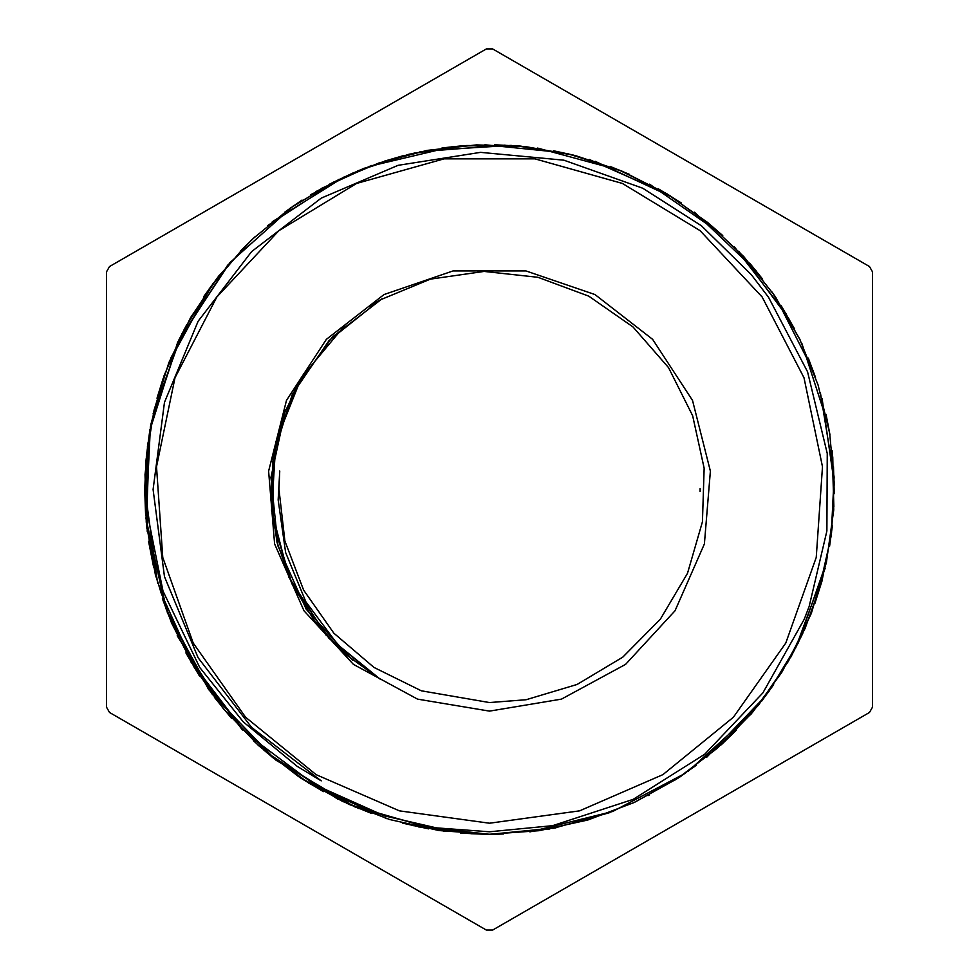 <?xml version="1.0" encoding="UTF-8"?>
<svg xmlns="http://www.w3.org/2000/svg" width="979" height="979" viewBox="0 0 979 979"><rect width="100%" height="100%" fill="white"/><g stroke="black" fill="none" stroke-linecap="round" stroke-linejoin="round"><path stroke-width="1.47" d="M700.058 488.619L700.083 491.531M144.721 488.056L146.055 459.212L146.226 508.113L163.052 591.12L199.655 667.482L243.306 721.89L297.151 766.276L321.271 780.875L251.591 727.409L198.125 657.729L164.509 576.582L153.042 489.5L164.509 402.418L198.125 321.271L251.591 251.591L321.271 198.125L398.11 165.316L480.554 152.345L563.88 160.164L642.775 188.176L701.478 225.782L751.272 274.573L768.564 297.273L807.589 371.751L827.243 453.522L826.912 530.985L809.144 606.454L804.249 619.23L762.898 692.936L704.794 754.234L633.132 799.39L552.645 825.64L489.5 831.758L436.365 827.867L384.478 815.825L314.614 784.693L253.255 738.876L241.005 726.797L193.512 664.631L161.254 593.458L157.166 579.801L144.745 488.056M489.5 823.217L579.531 810.845L662.893 774.634L733.393 717.277L785.807 643.032L816.241 557.394L822.446 466.726L803.955 377.747L762.139 297.053L700.107 230.628L622.46 183.403L534.938 158.892L444.062 158.892L356.54 183.403L278.893 230.628L216.861 297.053L175.045 377.747L156.554 466.726L162.759 557.394L193.193 643.032L245.607 717.277L316.107 774.634L399.469 810.845L489.5 823.217M278.942 488.619L284.877 540.971L303.649 590.153L333.863 633.144L373.978 667.445L421.325 690.856L489.5 702.579L526.127 699.716L577.12 684.456L622.742 657.178L660.336 619.266L687.466 573.29L702.384 521.856L704.207 468.268L692.642 415.745L668.535 367.663L633.095 326.925L588.771 296.147L537.997 277.265L484.128 271.428L430.368 279.162L380.048 299.917L329.03 340.606L292.268 394.513L273.031 456.875L273.031 522.125L292.268 584.487L329.03 638.394L380.048 679.083L338.024 644.977L305.778 601.693L285.611 552.523L278.146 499.926L279.737 470.997L278.917 488.619M489.5 711.146L417.531 699.141L353.358 664.411L303.943 610.725L274.634 543.908L268.613 471.193L286.517 400.46L326.423 339.383L384.013 294.569L453.02 270.877L525.98 270.877L594.987 294.569L652.577 339.383L692.483 400.46L710.387 471.193L704.366 543.908L675.057 610.725L625.642 664.411L561.469 699.141L489.5 711.146M649.236 795.07L647.963 795.719M146.055 459.212L154.021 410.066L168.914 362.56L190.538 317.734L218.415 276.482L251.909 239.647L290.347 208.013L332.97 182.302L378.861 162.967L427.028 150.399L476.504 144.953L526.261 146.703L575.26 155.551L622.448 171.349L666.858 193.854L707.597 222.478L743.807 256.645L774.658 295.695L799.574 338.807L818.089 385.016L829.715 433.416L834.206 482.99L831.55 532.723L821.809 581.526L805.056 628.408L781.744 672.402L752.386 712.614L717.534 748.127L677.884 778.244L634.331 802.388L587.779 820.01L539.16 830.681L489.5 834.267L439.081 830.608L389.777 819.558L342.601 801.397L298.546 776.592L258.627 745.606L223.701 709.077L194.442 667.849L171.496 622.815L155.453 574.881L146.581 525.111L145.027 474.595L150.901 424.397L164.093 375.606L184.236 329.238L210.913 286.309L243.636 247.797M310.747 194.662L358.387 170.591L409.21 154.217L461.953 145.81L515.333 145.663L568.101 153.813L619.009 169.967L666.797 193.756L710.301 224.705M503.5 834.01L489.5 834.304L418.425 826.863M337.694 799.084L266.3 752.276M208.551 689.387L168.082 614.212M147.266 531.413L147.474 446.045M168.621 363.319L209.482 288.364M267.475 225.708L339.113 179.255M419.942 151.794L505.054 145.076M589.211 159.442L667.25 194.075M734.409 246.794L786.516 314.43M820.451 392.763L834.047 477.054L831.159 536.051L818.163 593.666M826.57 562.105L798.374 642.689L768.637 691.933L731.08 735.486M751.285 713.899L688.102 771.33M685.545 773.104L612.768 811.505L529.872 831.905M444.49 831.342L355.426 807.124L275.907 760.193L211.782 693.781L167.47 612.781L146.36 522.896L149.75 430.65L177.591 342.613L227.715 265.101M315.752 191.676L363.49 168.547L414.239 153.054L466.75 145.467L519.8 146.018L572.128 154.78L622.509 171.423L669.758 195.555L712.688 226.712M772.235 292.158L800.443 340.496M832.101 450.67L833.875 506.608M555.999 827.818L489.5 834.292L470.838 833.765M386.803 818.652L309.095 783.298M242.413 729.979L190.917 661.89M157.692 583.239L146.263 522.223L145.993 460.118M153.103 413.86L182.021 333.533M438.335 830.473L350.066 804.811L271.66 756.779L208.808 689.681L165.83 608.412L145.981 518.637L150.436 426.82L179.096 339.456L229.759 262.739L293.455 205.896M369.144 166.393L452.225 146.752M537.593 148.074L620.001 170.383M694.429 212.21L756.253 271.085M801.777 343.311L828.099 424.531M497.283 834.206L489.5 834.304L412.343 825.53M358.999 808.617L309.07 783.335L263.938 750.244M222.747 707.915L177.223 635.689M146.899 528.33L147.878 442.961M170.946 357.555L213.153 283.335M272.272 221.743L344.73 176.599M426.049 150.595L511.271 145.418M595.159 161.29L672.549 197.342M738.753 251.26L789.625 319.815M822.14 398.759L834.218 483.271M825.199 568.175L795.56 648.233M765.835 695.653L706.728 757.269M609.856 812.607L552.951 828.418M321.161 188.592L372.057 165.316M484.825 144.733L563.647 152.785M649.628 184.138L719.736 232.867M775.76 297.298L813.121 370.6M832.75 456.863L833.704 509.9L826.447 562.472L811.285 613.319L788.511 661.229L758.578 705.039L722.318 743.795L680.576 776.531L634.27 802.413M549.88 828.968L489.5 834.292L460.522 833.068M380.048 679.083L345.208 654.094L315.874 622.828M326.215 635.31L288.915 577.194L271.599 510.365L275.907 441.468L301.508 377.331M289.148 577.708L271.624 510.916L275.821 442.018L301.202 377.821L345.367 324.734M379.595 678.802L344.131 653.201L314.516 621.016L291.84 583.594L277.081 542.439L270.816 499.131L273.227 455.468L284.351 413.162L303.612 373.88M369.34 306.513L381.614 299.036M271.697 511.479L274.487 448.333L295.23 388.639L332.114 337.314L382.177 298.73M352.599 660.323L306.194 609.195L278.06 546.16L270.902 477.495L285.525 410.005M279.737 470.997L278.929 489.879M674.347 780.544L696.473 765.26M721.315 744.725L736.196 730.371M761.478 701.417L773.691 684.737M790.677 657.35L802.841 633.364M814.907 603.48L821.148 583.778M829.58 546.27L832.37 525.784M834.267 493.612L833.533 466.726M829.911 434.713L826.007 414.398M815.556 377.404L808.25 358.069M794.593 328.883L781.144 305.595M762.702 279.162L749.608 263.167M722.796 235.621L707.156 222.098M681.237 202.947L658.316 188.874M629.509 174.421L610.382 166.601M573.682 155.147L553.49 150.705M521.574 146.214L494.725 144.757M462.516 145.773L441.957 148M404.241 155.416L384.368 161.131M354.178 172.377L329.862 183.893M302.034 200.132L285.024 211.892M255.397 236.38L240.638 250.857M219.455 275.136L203.559 296.845M186.83 324.379L177.468 342.809M163.077 378.469L157.019 398.22M149.946 429.659L146.312 456.312M144.708 488.497L145.687 515.382M148.612 541.216L153.679 567.636M162.441 598.646L171.949 623.807M185.875 652.858L199.532 676.036M214.413 697.354L231.448 718.17M253.928 741.262L274.267 758.86M300.357 777.779L323.4 791.644M346.652 803.306L371.543 813.476M402.308 823.082L428.569 828.858M109.538 712.492L486.367 930.05L492.633 930.05L869.462 712.492L872.595 707.058L872.595 271.942L869.462 266.508L492.633 48.95L486.367 48.95L109.538 266.508L106.405 271.942L106.405 707.058L109.538 712.492"/></g></svg>
